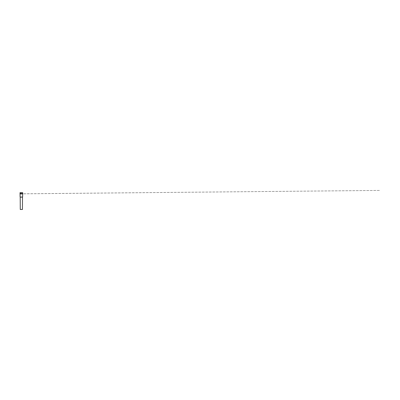 <?xml version="1.0" encoding="UTF-8"?>
<svg xmlns="http://www.w3.org/2000/svg" width="400" height="400" viewBox="0 0 400 400"><rect width="100%" height="100%" fill="white"/><g stroke="black" fill="none" stroke-linecap="round" stroke-linejoin="round"><path stroke-width="0.3" stroke-dasharray="2 1.5" d="M21.015 192.9L21.94 192.81M22.24 192.81L20.385 192.765M22.6 197.05L20.105 197.05M22.435 209.475L20.27 209.475M22.49 197.07L20.215 197.07L22.49 197.07M20.125 197.07L22.58 197.07M22.33 209.575L20.37 209.575M20.47 192.705L20.655 193.67M20.875 192.89L21.83 192.89L20.875 192.89M20.84 192.875L21.865 192.875L20.84 192.875M21.69 192.9L20.765 192.81M20.465 192.81L22.325 192.765M22.66 193.66L20.04 193.66M20.04 192.82L22.665 192.82M22.6 193.92L20.105 193.92L22.6 193.935M20.045 193.67L22.66 193.67M20.27 197.125L22.435 197.125M22.215 192.705L22.14 193.855L20.075 193.795M20.09 193.86L380 190.425L22.63 193.8M20.365 193.82L21.31 193.82L20.365 193.82M20.09 193.87L20.9 193.82M21.4 193.82L22.4 193.82L21.4 193.82"/><path stroke-width="0.6" d="M20.38 192.765L22.3 192.775M20.105 197.05L22.6 197.05L20.105 197.05L20.04 193.66L22.66 193.66L22.665 192.82M20.105 193.92L22.6 193.92L20.105 193.935M22.66 193.66L20.045 193.67M20.27 209.475L22.435 209.475L20.27 209.475L20.215 197.07M22.435 209.475L22.49 197.07M20.655 193.67L20.115 193.805L20.02 192.705L22.39 192.715L20.645 192.765M22.435 197.125L20.27 197.125M20.075 193.795L20.02 192.705L22.685 192.705L20.03 192.695L22.06 192.765M20.04 193.66L20.04 192.82M22.6 197.05L22.66 193.67M20.9 193.82L20.035 193.795L20.03 192.695L22.62 192.68L20.07 192.68L22.685 192.705L22.63 193.8M20.56 192.68L22.6 192.68L20.56 192.68M22.475 192.68L20.105 192.68L22.475 192.68"/></g></svg>
